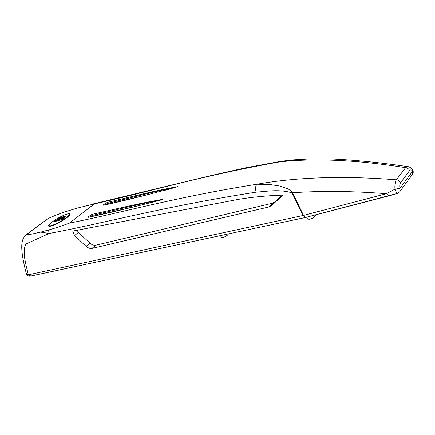 <?xml version="1.0" encoding="UTF-8"?>
<svg xmlns="http://www.w3.org/2000/svg" width="435" height="435" viewBox="0 0 435 435"><rect width="100%" height="100%" fill="white"/><g stroke="black" fill="none" stroke-linecap="round" stroke-linejoin="round"><path stroke-width="0.65" d="M164.403 190.448L175.74 187.322L175.082 187.023L142.626 194.744L107.255 203.536L104.83 204.956M158.46 200.731L160.374 200.198L160.363 199.698L127.667 207.06L92.073 215.494L89.49 217.027M228.446 233.916L227.858 234.873C224.955 237.108 222.78 237.907 221.333 237.271L220.469 235.612M315.511 215.189L315.168 216.353C311.9 218.935 309.334 219.795 307.48 218.93L306.653 217.223M66.12 217.826C68.366 216.092 69.404 214.901 69.247 214.259C68.98 212.508 58.181 217.364 52.456 221.785C50.117 223.568 49.024 224.797 49.177 225.471C49.372 227.255 60.432 222.28 66.12 217.826M53.842 220.784L52.097 222.035C49.601 223.933 48.437 225.243 48.6 225.966C48.807 227.864 60.59 222.568 66.642 217.826C69.029 215.977 70.138 214.711 69.97 214.031C69.415 213.259 67.017 213.83 62.77 215.738M49.264 225.629L48.959 226.254M103.601 204.738L107.298 202.389C129.119 197.403 154.604 190.677 178.078 186.577C150.086 194.26 125.269 200.492 103.633 205.276L103.601 204.738L104.313 205.075M88.3 216.755L92.122 214.319C113.965 209.594 139.581 203.091 163.082 199.366C134.861 206.842 109.93 212.829 88.283 217.337L88.3 216.755L89.039 217.125M296.626 159.612L279.846 161.858C200.91 175.86 143.898 193.145 94.286 203.928L69.459 223.128C119.157 213.308 176.392 196.941 256.949 184.239C297.235 177.121 343.715 175.648 396.388 179.824C398.319 180.117 399.7 181.101 400.543 182.771C399.727 184.032 399.542 185.903 399.982 188.393L412.717 171.08C411.51 169.721 410.482 169.541 409.623 170.536C408.808 168.9 407.454 167.948 405.561 167.676C357.097 159.933 315.19 157.992 279.846 161.858L281.026 161.293M63.94 218.114L64.048 217.984C64.304 216.673 61.955 217.435 57.001 220.268L55.457 220.425L53.342 222.019L62.95 219.245L65.065 217.636L63.782 218.299L55.457 220.425M238.608 199.333L72.71 231.088L74.559 235.563L86.076 246.319C88.185 248.053 90.154 248.755 91.975 248.412L268.955 206.951L271.75 205.494L282.864 195.136C267.09 195.652 252.343 197.055 238.608 199.333M94.286 203.928L77.283 208.104L69.257 210.54C62.95 212.41 55.952 215.048 48.258 218.457L26.704 234.389C24.175 236.422 22.685 238.94 22.229 241.947C21.179 246.286 21.538 255.628 26.415 273.876L28.318 274.828L303.005 215.521L292.043 192.89C279.444 189.007 267.297 191.373 256.182 192.161C164.908 206.261 102.682 223.601 49.139 233.47L26.056 243.943C21.832 251.327 25.91 264.23 28.318 274.828L30.858 276.04L305.31 217.522L397.432 193.406M388.711 195.919L386.443 193.706C352.682 191.068 321.383 190.753 292.554 192.759L303.51 215.401L386.443 193.706L394.964 189.154C394.675 184.989 395.154 181.879 396.388 179.824L405.561 167.676L407.541 166.621L408.101 166.703M27.367 234.008C28.433 235.411 35.795 233.029 40.694 232.116L48.513 229.984C54.761 228.255 61.743 225.972 69.459 223.128M48.513 229.984L49.139 233.47L40.694 232.116M92.269 204.156L212.362 175.272L245.313 167.872L280.765 161.331L292.918 159.884L307.92 159.025L333.243 159.047C356.238 160.124 381.006 162.647 407.541 166.621C408.911 166.545 410.548 167.508 412.44 169.509L412.108 169.123M256.182 192.161C255.133 188.839 255.388 186.196 256.949 184.239L269.194 184.413L279.651 186.022L287.807 188.757L290.482 190.329L292.554 192.759L292.043 192.89M412.385 174.451L399.792 191.683L399.982 188.393L394.964 189.154C395.953 191.927 396.796 193.341 397.487 193.39L399.689 191.819M412.717 171.08L412.44 169.509C413.489 171.08 413.511 172.679 412.5 174.304L412.717 171.08M69.97 214.363L69.274 214.303M49.237 225.58L49.655 226.309M55.604 220.67L54.114 221.796M64.44 218.109L63.782 218.299M306.256 217.239L305.631 217.44L303.51 215.401L303.005 215.521L305.626 217.44M395.181 194.13L392.022 194.951M388.564 195.978L307.491 216.962M77.044 230.262L78.479 232.442L89.942 243.127C92.041 244.851 94.003 245.541 95.825 245.199L272.538 203.205L275.328 201.742L282.397 195.146M89.942 243.127L86.076 246.319M78.479 232.442L74.559 235.563M90.083 215.352L91.437 216.603M92.535 216.358L92.073 215.494L92.122 214.319M104.003 205.189L103.633 205.276M105.308 203.395L106.602 204.548M107.673 204.298L107.298 202.389M409.623 170.536L400.543 182.771M48.258 218.457L48.872 218.071M56.044 220.251C61.357 216.75 67.534 214.928 64.467 217.81M63.26 218.452C63.124 217.892 61.716 218.299 59.04 219.675M305.403 217.511L32.244 275.719M388.624 195.962L392.212 194.956M275.328 201.742L271.75 205.494M272.538 203.205L268.955 206.951M95.825 245.199L91.975 248.412M315.582 215.336L315.391 214.933M69.247 214.259L69.665 214.988M26.704 234.389L47.584 218.849M30.673 276.078C29.515 276.785 26.089 275.078 26.448 273.996M305.783 217.424L305.49 217.495M306.604 217.234L306.262 217.288M32.342 275.708L31.684 275.861M160.352 200.203L158.465 200.725M88.452 217.25L139.352 205.543L160.292 200.225M175.696 187.338L173.908 187.855M175.566 187.376L147.982 194.586L103.753 205.206"/></g></svg>
